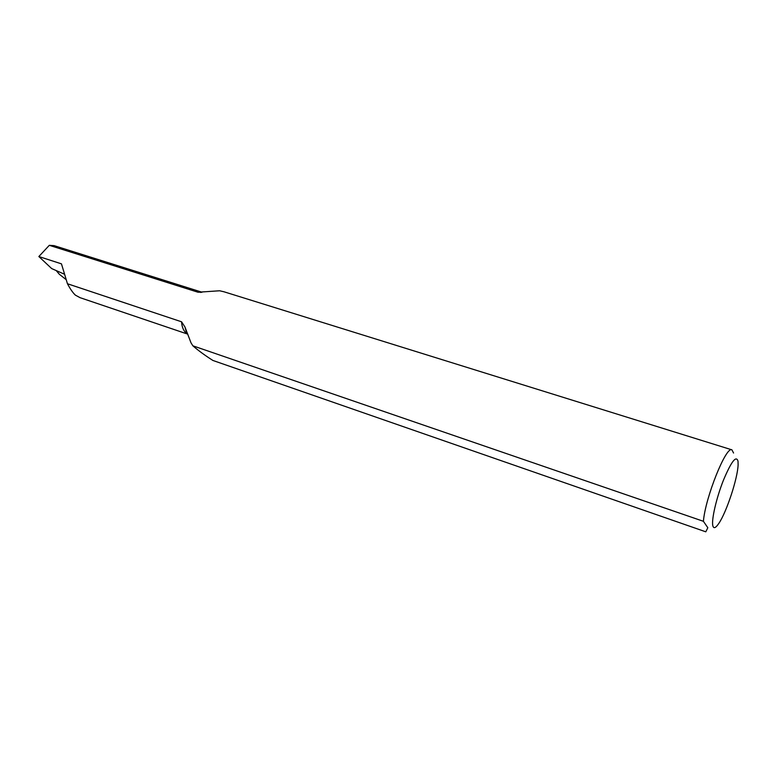 <?xml version="1.0" encoding="UTF-8"?>
<svg xmlns="http://www.w3.org/2000/svg" width="777" height="777" viewBox="0 0 777 777"><rect width="100%" height="100%" fill="white"/><g stroke="black" fill="none" stroke-linecap="round" stroke-linejoin="round"><path stroke-width="1.17" d="M703.408 521.299L707.818 527.729L705.798 531.818L212.908 360.46C205.002 355.448 198.32 350.563 192.871 345.814L703.408 521.299C705.312 497.571 726.213 445.6 731.915 449.844L224.058 291.802L219.638 290.773L197.989 292.22L202.001 292.22L54.137 245.649L49.31 245.318L197.989 292.22M186.849 333.556L185.402 332.333C183.158 329.934 181.876 326.418 181.556 321.795L67.453 283.751C70.183 288.918 72.815 292.706 75.359 295.124L80.099 297.688L186.956 333.877M192.871 345.814L191.016 342.842L184.945 326.962L186.363 332.012M712.8 525.66C713.607 528.894 715.607 528.156 718.793 523.455C726.514 512.296 737.694 478.36 738.111 464.801L738.024 461.198C736.188 455.099 731.303 461.499 723.358 480.4C716.384 498.067 711.402 519.609 712.8 525.66M67.453 283.751L61.451 263.85L38.85 256.536L49.31 245.318M181.556 321.795L184.945 326.962M731.915 449.844L733.566 453.02M38.85 256.536L51.69 268.58L64.044 274.038M56.167 270.542L59.363 274.291L65.822 279.37M200.388 292.414L201.913 292.23"/></g></svg>
